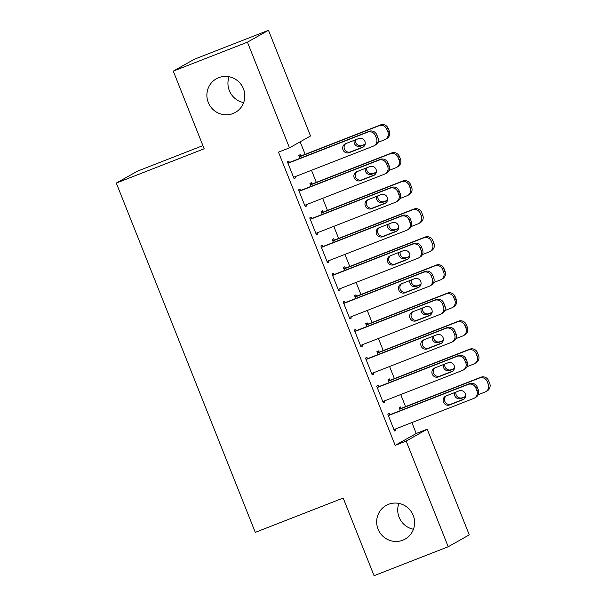 <?xml version="1.0" encoding="UTF-8"?>
<svg xmlns="http://www.w3.org/2000/svg" width="606" height="606" viewBox="0 0 606 606"><rect width="100%" height="100%" fill="white"/><g stroke="black" fill="none" stroke-linecap="round" stroke-linejoin="round"><path stroke-width="0.91" d="M388.499 504.321A19.316 18.862 60.6 0 1 412.678 514.176A19.316 18.862 60.6 0 1 405.126 539.09A19.316 18.862 60.6 0 1 402.778 540.204A19.316 18.862 60.6 0 1 378.591 530.341A19.316 18.862 60.6 0 1 386.151 505.434A19.316 18.862 60.6 0 1 388.499 504.321M218.713 77.666A19.316 18.862 60.6 0 1 242.892 87.529A19.316 18.862 60.6 0 1 235.34 112.436A19.316 18.862 60.6 0 1 232.992 113.549A19.316 18.862 60.6 0 1 208.805 103.694A19.316 18.862 60.6 0 1 216.365 78.78A19.316 18.862 60.6 0 1 218.713 77.666M413.451 529.243A19.316 18.862 60.6 0 1 398.884 503.404M243.665 102.596A19.316 18.862 60.6 0 1 229.098 76.757M416.231 433.487L427.215 429.2L469.271 534.878L448.22 546.748L374.069 575.7L343.17 498.049L255.285 532.363L116.291 183.08L204.169 148.773L173.271 71.122L194.329 59.252L268.473 30.3L310.53 135.979L289.479 147.856L278.495 152.144L395.18 445.357L416.231 433.487L411.891 422.571M405.543 406.634L400.733 394.544M394.392 378.606L389.575 366.509M383.234 350.571L378.424 338.474M372.084 322.536L367.266 310.446M360.926 294.508L356.108 282.411M349.768 266.473L344.958 254.376M338.618 238.438L333.8 226.349M327.46 210.411L322.65 198.314M316.302 182.376L311.492 170.286M305.151 154.348L300.167 141.827M202.912 145.607L137.342 171.21L116.291 183.08M390.022 380.31L389.461 378.909L388.037 379.712L389.188 382.606M378.636 386.726L378.076 385.325L376.659 386.128L383.348 402.945L384.772 402.142L384.302 400.96M367.706 324.248L367.153 322.846L365.729 323.642L366.88 326.543M356.328 330.664L355.767 329.263L354.343 330.065L361.04 346.882L362.464 346.079L361.987 344.89M345.397 268.178L344.837 266.776L343.42 267.579L344.572 270.481M334.02 274.601L333.459 273.192L332.035 273.995L338.731 290.819L340.148 290.016L339.678 288.827M323.089 212.115L322.528 210.714L321.104 211.517L322.256 214.41M311.704 218.531L311.151 217.13L309.727 217.933L316.415 234.757L317.839 233.954L317.37 232.765M300.773 156.053L300.22 154.651L298.796 155.454L299.947 158.348M289.395 162.469L288.835 161.067L287.411 161.87L294.107 178.687L295.531 177.884L295.054 176.702M300.553 190.504L299.993 189.102L298.569 189.905L305.265 206.722L306.681 205.919L306.212 204.73M311.931 184.088L311.37 182.679L309.954 183.482L311.105 186.383M322.862 246.566L322.301 245.165L320.877 245.968L327.573 262.784L328.997 261.981L328.52 260.792M334.239 240.15L333.686 238.749L332.262 239.552L333.414 242.445M345.17 302.629L344.617 301.227L343.193 302.03L349.882 318.847L351.306 318.044L350.836 316.862M356.555 296.213L355.995 294.811L354.571 295.614L355.722 298.508M367.478 358.691L366.925 357.29L365.501 358.093L372.198 374.917L373.614 374.114L373.144 372.925M378.864 352.275L378.303 350.874L376.887 351.677L378.038 354.571M389.794 414.762L389.234 413.36L387.81 414.163L394.506 430.98L395.93 430.177L395.453 428.987M401.172 408.346L400.619 406.937L399.195 407.74L400.346 410.641M448.22 546.748L406.164 441.07L427.215 429.2M173.271 71.122L247.422 42.17L268.473 30.3M395.18 445.357L406.164 441.07M289.479 147.856L247.422 42.17M294.024 178.475L295.531 177.884M305.174 206.51L306.681 205.919M316.332 234.537L317.839 233.954M327.49 262.572L328.997 261.981M338.64 290.607L340.148 290.016M349.798 318.635L351.306 318.044M360.956 346.67L362.464 346.079M372.107 374.697L373.614 374.114M383.265 402.732L384.772 402.142M394.423 430.768L395.93 430.177M287.971 163.272L367.668 132.153A6.037 5.893 -119.4 0 1 375.394 135.615L376.508 138.426A6.037 5.893 -119.4 0 1 373.251 146.175L293.546 177.285M373.978 145.826L375.402 145.023A6.037 5.893 60.6 0 0 377.932 137.623L376.818 134.82A6.037 5.893 60.6 0 0 369.092 131.358L287.888 163.059M358.79 138.539A4.833 4.712 60.6 0 1 362.941 147.228A4.833 4.712 60.6 0 1 362.358 147.508L349.177 152.659A4.833 4.712 60.6 0 1 345.019 143.963A4.833 4.712 60.6 0 1 345.602 143.683L358.79 138.539M363.615 146.773L350.594 151.856A4.833 4.712 60.6 0 1 345.776 143.622M299.356 156.856L379.053 125.737A6.037 5.893 -119.4 0 1 386.772 129.199L387.893 132.002A6.037 5.893 -119.4 0 1 384.628 139.759L377.811 142.418M299.266 156.643L380.477 124.934A6.037 5.893 60.6 0 1 388.196 128.396L389.31 131.207A6.037 5.893 60.6 0 1 386.787 138.607L385.363 139.41M355.57 139.797A4.833 4.712 -119.4 0 0 361.979 145.44L365.198 144.183M354.215 140.327A4.833 4.712 -119.4 0 0 360.555 146.235L365.13 144.455M299.129 191.307L378.826 160.189A6.037 5.893 -119.4 0 1 386.552 163.65L387.666 166.453A6.037 5.893 -119.4 0 1 384.401 174.202L304.704 205.32M385.136 173.854L386.56 173.058A6.037 5.893 60.6 0 0 389.09 165.65L387.969 162.847A6.037 5.893 60.6 0 0 380.25 159.386L299.038 191.087M369.94 166.574A4.833 4.712 60.6 0 1 374.099 175.263A4.833 4.712 60.6 0 1 373.516 175.543L360.328 180.686A4.833 4.712 60.6 0 1 356.176 171.998A4.833 4.712 60.6 0 1 356.76 171.718L369.94 166.574M374.766 174.808L361.752 179.884A4.833 4.712 60.6 0 1 356.926 171.649M310.28 219.334L389.984 188.224A6.037 5.893 -119.4 0 1 397.703 191.685L398.816 194.488A6.037 5.893 -119.4 0 1 395.559 202.237L315.862 233.348M396.294 201.889L397.718 201.086A6.037 5.893 60.6 0 0 400.24 193.685L399.127 190.882A6.037 5.893 60.6 0 0 391.4 187.421L310.196 219.122M381.098 194.602A4.833 4.712 60.6 0 1 385.257 203.298A4.833 4.712 60.6 0 1 384.666 203.571L371.486 208.722A4.833 4.712 60.6 0 1 367.327 200.025A4.833 4.712 60.6 0 1 367.918 199.753L381.098 194.602M385.924 202.836L372.91 207.919A4.833 4.712 60.6 0 1 368.084 199.685M310.507 184.883L390.203 153.772A6.037 5.893 -119.4 0 1 397.93 157.234L399.043 160.037A6.037 5.893 -119.4 0 1 395.786 167.786L388.961 170.453M310.423 184.671L391.627 152.97A6.037 5.893 60.6 0 1 399.354 156.431L400.468 159.234A6.037 5.893 60.6 0 1 397.937 166.635L396.521 167.438M366.721 167.832A4.833 4.712 -119.4 0 0 373.137 173.468L376.356 172.21M365.373 168.354A4.833 4.712 -119.4 0 0 371.713 174.27L376.281 172.483M321.665 212.918L401.361 181.808A6.037 5.893 -119.4 0 1 409.088 185.269L410.201 188.072A6.037 5.893 -119.4 0 1 406.937 195.821L400.119 198.48M321.581 212.706L402.785 181.005A6.037 5.893 60.6 0 1 410.512 184.466L411.625 187.269A6.037 5.893 60.6 0 1 409.095 194.67L407.671 195.473M377.879 195.859A4.833 4.712 -119.4 0 0 384.287 201.503L387.507 200.245M376.523 196.389A4.833 4.712 -119.4 0 0 382.863 202.306L387.439 200.518M321.438 247.369L401.134 216.251A6.037 5.893 -119.4 0 1 408.861 219.713L409.974 222.516A6.037 5.893 -119.4 0 1 406.717 230.272L327.013 261.383M407.444 229.924L408.868 229.121A6.037 5.893 60.6 0 0 411.398 221.72L410.285 218.91A6.037 5.893 60.6 0 0 402.558 215.448L321.354 247.157M392.256 222.637A4.833 4.712 60.6 0 1 396.407 231.325A4.833 4.712 60.6 0 1 395.824 231.606L382.644 236.749A4.833 4.712 60.6 0 1 378.485 228.061A4.833 4.712 60.6 0 1 379.068 227.78L392.256 222.637M397.074 230.871L384.06 235.954A4.833 4.712 60.6 0 1 379.242 227.72M332.596 275.397L412.292 244.286A6.037 5.893 -119.4 0 1 420.019 247.748L421.132 250.551A6.037 5.893 -119.4 0 1 417.867 258.3L338.171 289.418M418.602 257.951L420.026 257.149A6.037 5.893 60.6 0 0 422.556 249.748L421.435 246.945A6.037 5.893 60.6 0 0 413.716 243.483L332.505 275.185M403.407 250.672A4.833 4.712 60.6 0 1 407.565 259.36A4.833 4.712 60.6 0 1 406.982 259.641L393.794 264.784A4.833 4.712 60.6 0 1 389.643 256.096A4.833 4.712 60.6 0 1 390.226 255.815L403.407 250.672M408.232 258.898L395.218 263.981A4.833 4.712 60.6 0 1 390.393 255.747M332.823 240.953L412.519 209.835A6.037 5.893 -119.4 0 1 420.238 213.297L421.359 216.1A6.037 5.893 -119.4 0 1 418.095 223.849L411.277 226.515M332.732 240.733L413.943 209.032A6.037 5.893 60.6 0 1 421.662 212.494L422.776 215.297A6.037 5.893 60.6 0 1 420.253 222.705L418.829 223.508M389.037 223.894A4.833 4.712 -119.4 0 0 395.445 229.53L398.665 228.28M387.681 224.425A4.833 4.712 -119.4 0 0 394.021 230.333L398.596 228.553M343.973 268.981L423.67 237.87A6.037 5.893 -119.4 0 1 431.396 241.332L432.51 244.135A6.037 5.893 -119.4 0 1 429.253 251.884L422.427 254.55M343.89 268.769L425.094 237.067A6.037 5.893 60.6 0 1 432.82 240.529L433.934 243.332A6.037 5.893 60.6 0 1 431.404 250.732L429.987 251.535M400.187 251.922A4.833 4.712 -119.4 0 0 406.603 257.565L409.823 256.308M398.839 252.452A4.833 4.712 -119.4 0 0 405.179 258.368L409.747 256.58M343.746 303.432L423.45 272.321A6.037 5.893 -119.4 0 1 431.169 275.783L432.283 278.586A6.037 5.893 -119.4 0 1 429.025 286.335L349.329 317.446M429.76 285.987L431.184 285.184A6.037 5.893 60.6 0 0 433.707 277.783L432.593 274.98A6.037 5.893 60.6 0 0 424.867 271.518L343.663 303.22M414.565 278.699A4.833 4.712 60.6 0 1 418.723 287.395A4.833 4.712 60.6 0 1 418.132 287.668L404.952 292.819A4.833 4.712 60.6 0 1 400.793 284.123A4.833 4.712 60.6 0 1 401.384 283.85L414.565 278.699M419.39 286.933L406.376 292.016A4.833 4.712 60.6 0 1 401.551 283.782M355.131 297.016L434.828 265.898A6.037 5.893 -119.4 0 1 442.554 269.359L443.668 272.17A6.037 5.893 -119.4 0 1 440.403 279.919L433.585 282.578M355.048 296.804L436.252 265.102A6.037 5.893 60.6 0 1 443.978 268.564L445.092 271.367A6.037 5.893 60.6 0 1 442.562 278.768L441.138 279.571M411.345 279.957A4.833 4.712 -119.4 0 0 417.754 285.6L420.973 284.343M409.989 280.487A4.833 4.712 -119.4 0 0 416.33 286.403L420.905 284.615M354.904 331.467L434.6 300.349A6.037 5.893 -119.4 0 1 442.327 303.811L443.44 306.613A6.037 5.893 -119.4 0 1 440.183 314.362L360.479 345.481M440.91 314.022L442.335 313.219A6.037 5.893 60.6 0 0 444.865 305.81L443.751 303.008A6.037 5.893 60.6 0 0 436.025 299.546L354.821 331.247M425.723 306.734A4.833 4.712 60.6 0 1 429.874 315.423A4.833 4.712 60.6 0 1 429.29 315.703L416.11 320.847A4.833 4.712 60.6 0 1 411.951 312.158A4.833 4.712 60.6 0 1 412.534 311.878L425.723 306.734M430.54 314.969L417.526 320.044A4.833 4.712 60.6 0 1 412.709 311.817M366.289 325.051L445.986 293.933A6.037 5.893 -119.4 0 1 453.705 297.394L454.826 300.197A6.037 5.893 -119.4 0 1 451.561 307.946L444.743 310.613M366.198 324.831L447.41 293.13A6.037 5.893 60.6 0 1 455.129 296.592L456.242 299.394A6.037 5.893 60.6 0 1 453.72 306.803L452.296 307.598M422.503 307.992A4.833 4.712 -119.4 0 0 428.912 313.628L432.131 312.37M421.147 308.515A4.833 4.712 -119.4 0 0 427.488 314.431L432.063 312.651M366.062 359.494L445.758 328.384A6.037 5.893 -119.4 0 1 453.485 331.846L454.598 334.648A6.037 5.893 -119.4 0 1 451.334 342.398L371.637 373.516M452.068 342.049L453.493 341.246A6.037 5.893 60.6 0 0 456.023 333.845L454.901 331.043A6.037 5.893 60.6 0 0 447.183 327.581L365.971 359.282M436.873 334.762A4.833 4.712 60.6 0 1 441.032 343.458A4.833 4.712 60.6 0 1 440.441 343.738L427.26 348.882A4.833 4.712 60.6 0 1 423.102 340.193A4.833 4.712 60.6 0 1 423.692 339.913L436.873 334.762M441.698 342.996L428.684 348.079A4.833 4.712 60.6 0 1 423.859 339.845M377.44 353.078L457.136 321.968A6.037 5.893 -119.4 0 1 464.863 325.43L465.976 328.232A6.037 5.893 -119.4 0 1 462.719 335.982L455.894 338.64M377.356 352.866L458.56 321.165A6.037 5.893 60.6 0 1 466.287 324.627L467.4 327.429A6.037 5.893 60.6 0 1 464.87 334.83L463.454 335.633M433.654 336.019A4.833 4.712 -119.4 0 0 440.07 341.663L443.289 340.405M432.305 336.55A4.833 4.712 -119.4 0 0 438.646 342.466L443.213 340.678M377.212 387.529L456.916 356.411A6.037 5.893 -119.4 0 1 464.635 359.873L465.749 362.683A6.037 5.893 -119.4 0 1 462.492 370.433L382.795 401.543M463.226 370.084L464.65 369.281A6.037 5.893 60.6 0 0 467.173 361.88L466.059 359.078A6.037 5.893 60.6 0 0 458.333 355.616L377.129 387.317M448.031 362.797A4.833 4.712 60.6 0 1 452.19 371.486A4.833 4.712 60.6 0 1 451.599 371.766L438.418 376.917A4.833 4.712 60.6 0 1 434.26 368.221A4.833 4.712 60.6 0 1 434.85 367.94L448.031 362.797M452.856 371.031L439.842 376.114A4.833 4.712 60.6 0 1 435.017 367.88M388.597 381.113L468.294 349.995A6.037 5.893 -119.4 0 1 476.021 353.457L477.134 356.26A6.037 5.893 -119.4 0 1 473.869 364.017L467.052 366.675M388.514 380.901L469.718 349.192A6.037 5.893 60.6 0 1 477.437 352.654L478.558 355.457A6.037 5.893 60.6 0 1 476.028 362.865L474.604 363.668M444.812 364.055A4.833 4.712 -119.4 0 0 451.22 369.698L454.439 368.44M443.456 364.585A4.833 4.712 -119.4 0 0 449.796 370.493L454.371 368.713M388.37 415.565L468.067 384.446A6.037 5.893 -119.4 0 1 475.793 387.908L476.907 390.711A6.037 5.893 -119.4 0 1 473.65 398.46L393.945 429.578M474.377 398.112L475.801 397.316A6.037 5.893 60.6 0 0 478.331 389.908L477.217 387.105A6.037 5.893 60.6 0 0 469.491 383.643L388.287 415.345M459.189 390.832A4.833 4.712 60.6 0 1 463.34 399.521A4.833 4.712 60.6 0 1 462.757 399.801L449.576 404.944A4.833 4.712 60.6 0 1 445.418 396.256A4.833 4.712 60.6 0 1 446.001 395.976L459.189 390.832M464.007 399.066L450.993 404.141A4.833 4.712 60.6 0 1 446.167 395.907M399.748 409.141L479.452 378.03A6.037 5.893 -119.4 0 1 487.171 381.492L488.292 384.295A6.037 5.893 -119.4 0 1 485.027 392.044L478.21 394.711M399.665 408.929L480.876 377.227A6.037 5.893 60.6 0 1 488.595 380.689L489.709 383.492A6.037 5.893 60.6 0 1 487.186 390.893L485.762 391.696M455.97 392.09A4.833 4.712 -119.4 0 0 462.378 397.725L465.597 396.468M454.614 392.612A4.833 4.712 -119.4 0 0 460.954 398.528L465.529 396.741M369.092 131.358L367.668 132.153M376.818 134.82L375.394 135.615M377.932 137.623L376.508 138.426M362.358 147.508L363.486 146.872M349.177 152.659L350.594 151.856M379.053 125.737L380.477 124.934M387.893 132.002L389.31 131.207M386.772 129.199L388.196 128.396M361.979 145.44L360.555 146.235M380.25 159.386L378.826 160.189M387.969 162.847L386.552 163.65M389.09 165.65L387.666 166.453M373.516 175.543L374.644 174.907M360.328 180.686L361.752 179.884M391.4 187.421L389.984 188.224M399.127 190.882L397.703 191.685M400.24 193.685L398.816 194.488M384.666 203.571L385.795 202.934M371.486 208.722L372.91 207.919M390.203 153.772L391.627 152.97M399.043 160.037L400.468 159.234M397.93 157.234L399.354 156.431M373.137 173.468L371.713 174.27M401.361 181.808L402.785 181.005M410.201 188.072L411.625 187.269M409.088 185.269L410.512 184.466M384.287 201.503L382.863 202.306M402.558 215.448L401.134 216.251M410.285 218.91L408.861 219.713M411.398 221.72L409.974 222.516M395.824 231.606L396.953 230.969M382.644 236.749L384.06 235.954M413.716 243.483L412.292 244.286M421.435 246.945L420.019 247.748M422.556 249.748L421.132 250.551M406.982 259.641L408.111 259.004M393.794 264.784L395.218 263.981M412.519 209.835L413.943 209.032M421.359 216.1L422.776 215.297M420.238 213.297L421.662 212.494M395.445 229.53L394.021 230.333M423.67 237.87L425.094 237.067M432.51 244.135L433.934 243.332M431.396 241.332L432.82 240.529M406.603 257.565L405.179 258.368M424.867 271.518L423.45 272.321M432.593 274.98L431.169 275.783M433.707 277.783L432.283 278.586M418.132 287.668L419.261 287.032M404.952 292.819L406.376 292.016M434.828 265.898L436.252 265.102M443.668 272.17L445.092 271.367M442.554 269.359L443.978 268.564M417.754 285.6L416.33 286.403M436.025 299.546L434.6 300.349M443.751 303.008L442.327 303.811M444.865 305.81L443.44 306.613M429.29 315.703L430.419 315.067M416.11 320.847L417.526 320.044M445.986 293.933L447.41 293.13M454.826 300.197L456.242 299.394M453.705 297.394L455.129 296.592M428.912 313.628L427.488 314.431M447.183 327.581L445.758 328.384M454.901 331.043L453.485 331.846M456.023 333.845L454.598 334.648M440.441 343.738L441.577 343.102M427.26 348.882L428.684 348.079M457.136 321.968L458.56 321.165M465.976 328.232L467.4 327.429M464.863 325.43L466.287 324.627M440.07 341.663L438.646 342.466M458.333 355.616L456.916 356.411M466.059 359.078L464.635 359.873M467.173 361.88L465.749 362.683M451.599 371.766L452.727 371.13M438.418 376.917L439.842 376.114M468.294 349.995L469.718 349.192M477.134 356.26L478.558 355.457M476.021 353.457L477.437 352.654M451.22 369.698L449.796 370.493M469.491 383.643L468.067 384.446M477.217 387.105L475.793 387.908M478.331 389.908L476.907 390.711M462.757 399.801L463.885 399.165M449.576 404.944L450.993 404.141M479.452 378.03L480.876 377.227M488.292 384.295L489.709 383.492M487.171 381.492L488.595 380.689M462.378 397.725L460.954 398.528"/></g></svg>
